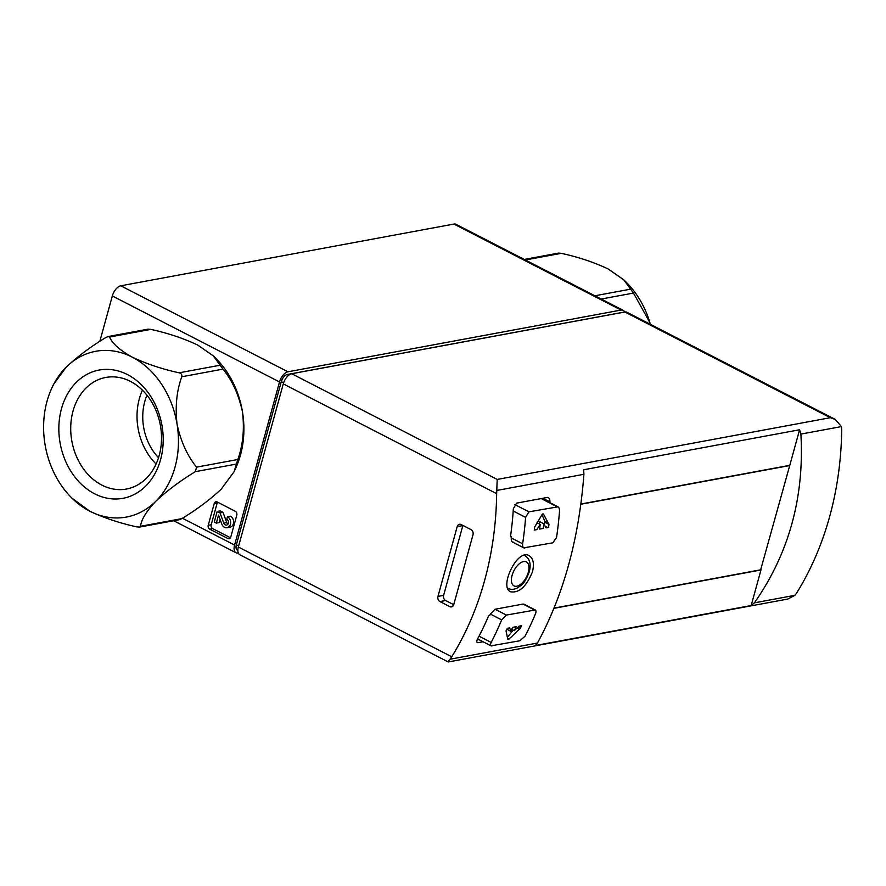<?xml version="1.0" encoding="UTF-8"?>
<svg xmlns="http://www.w3.org/2000/svg" width="886" height="886" viewBox="0 0 886 886"><rect width="100%" height="100%" fill="white"/><g stroke="black" fill="none" stroke-linecap="round" stroke-linejoin="round"><path stroke-width="1.33" d="M624.63 312.049A9.912 5.161 117.2 0 0 623.146 310.31L455.969 224.302A9.912 5.161 117.2 0 0 453.92 224.058L120.773 285.79A9.912 5.161 117.2 0 0 112.334 295.957L99.83 341.343M789.415 465.394L580.895 504.023M789.791 465.316L799.582 429.765L583.63 469.779L583.918 474.298C578.968 538.943 563.474 595.182 537.448 643.037L535.21 645.54L751.173 605.526L754.407 602.834C788.95 553.407 804.444 497.168 800.889 434.096L799.582 429.765M754.407 602.834L794.952 595.314L796.769 592.834A297.486 235.698 -100.5 0 0 841.7 429.732L841.434 426.587L835.188 419.388L626.911 312.249A9.912 5.161 117.2 0 0 624.874 312.005L291.715 373.737A9.912 5.161 117.2 0 0 283.276 383.893L238.345 547.005A9.912 5.161 117.2 0 0 239.763 554.714L448.039 661.864L451.727 656.77A297.486 235.698 -100.5 0 0 496.647 493.668L497.19 479.437L830.337 417.705L835.188 419.388M557.958 506.836L528.909 511.831L525.597 517.38A302.447 239.63 79.5 0 1 522.629 543.782L511.3 537.957C511.056 540.77 511.798 542.188 513.526 542.188M549.907 502.661A297.486 235.698 -100.5 0 0 549.951 501.93C549.929 498.984 549.032 497.489 547.26 497.456L516.616 503.126L513.359 508.708A297.486 235.698 79.5 0 1 510.458 536.772L511.499 536.573A297.486 235.698 79.5 0 1 511.3 537.957M523.803 547.847L552.809 542.83L556.541 537.503A302.447 239.63 -100.5 0 0 559.509 511.1C559.52 508.165 558.645 506.681 556.873 506.648L541.191 498.574M523.991 604.163L535.321 609.989L506.371 615.072L501.664 619.901A302.447 239.63 79.5 0 1 491.154 642.428L479.016 636.181M506.371 615.072L495.052 609.247L490.323 614.064A297.486 235.698 79.5 0 1 489.814 615.283L488.773 615.471A297.486 235.698 79.5 0 1 477.421 639.194C476.314 641.553 476.557 642.715 478.185 642.671L483.08 641.763M491.043 645.828L519.938 640.755L525.066 636.148A302.447 239.63 -100.5 0 0 535.576 613.61C536.418 611.107 535.997 609.867 534.336 609.889L523.017 604.064L495.052 609.247M548.345 497.644L547.26 497.456M532.486 571.703C534.38 563.596 533.261 558.246 529.13 555.666C517.391 548.179 498.84 587.23 510.546 591.782C519.174 593.199 526.483 586.51 532.486 571.703M523.98 604.197L523.017 604.064M477.255 642.572L478.185 642.671L476.812 641.973M794.952 595.314L787.831 599.047L448.46 661.931M470.987 529.606L461.196 524.567A3.965 3.145 -100.5 0 0 459.469 524.29A3.965 3.145 -100.5 0 0 457.187 526.638L437.961 596.411A3.965 3.145 -100.5 0 0 439.977 601.583L449.767 606.622A3.965 3.145 -100.5 0 0 451.483 606.899A3.965 3.145 -100.5 0 0 453.776 604.551L473.002 534.779A3.965 3.145 -100.5 0 0 470.987 529.606M751.173 605.526L760.963 569.975L553.971 608.339M760.653 569.82L789.725 465.549L580.873 504.245M524.844 548.013C523.128 548.013 522.386 546.596 522.629 543.782M491.974 645.938C490.346 645.983 490.08 644.809 491.154 642.428M510.735 631.33A302.447 239.63 -100.5 0 0 512.606 627.354L516.173 626.701A302.447 239.63 79.5 0 1 514.301 630.666L519.008 626.169L521.533 625.704A302.447 239.63 79.5 0 1 520.303 628.329L509.062 639.061L507.8 639.293L506.028 630.976A302.447 239.63 -100.5 0 0 507.246 628.351L509.76 627.886L510.735 631.33L506.836 629.237M546.086 527.89L543.76 523.737A302.447 239.63 79.5 0 1 543.24 528.41L539.674 529.075A302.447 239.63 -100.5 0 0 540.183 524.401L536.838 529.606L534.324 530.072A302.447 239.63 -100.5 0 0 534.668 526.993L542.221 514.356L543.483 514.124L548.943 524.346A302.447 239.63 79.5 0 1 548.6 527.425L546.086 527.89M542.221 514.356L543.483 514.124L542.896 513.825M462.88 525.431A3.965 3.145 -100.5 0 0 462.835 525.597L443.62 595.37A3.965 3.145 -100.5 0 0 445.625 600.542L453.732 604.706M620.898 312.736A6.944 3.61 117.2 0 0 620.355 312.78L287.208 374.512A6.944 3.61 117.2 0 0 281.294 381.633L236.363 544.735A6.944 3.61 117.2 0 0 237.359 550.14L237.847 550.383M623.146 310.31A9.912 5.161 117.2 0 0 621.108 310.067L287.95 371.799A9.912 5.161 117.2 0 0 279.511 381.955L234.58 545.067A9.912 5.161 117.2 0 0 235.997 552.775A9.912 5.161 117.2 0 0 238.035 553.019L238.279 552.975M235.288 511.288L217.214 501.985A2.979 2.359 -100.5 0 0 215.929 501.786A2.979 2.359 -100.5 0 0 214.213 503.547L208.221 525.298A2.979 2.359 -100.5 0 0 209.727 529.175L227.802 538.478A2.979 2.359 -100.5 0 0 229.097 538.677A2.979 2.359 -100.5 0 0 230.814 536.916L236.795 515.165A2.979 2.359 -100.5 0 0 235.288 511.288M761.019 569.753L554.06 608.106M507.313 637.322L513.282 630.145M511.687 629.326L514.301 630.666M544.225 524.567L544.868 522.242A1.484 0.775 117.2 0 0 544.868 521.333L541.999 514.722M537.016 522.773L540.183 524.401M539.319 523.958L539.917 521.765L543.76 523.737M217.557 502.163A2.979 2.359 -100.5 0 0 217.181 502.993L211.189 524.745A2.979 2.359 -100.5 0 0 212.706 528.621L230.438 537.747M227.071 527.735L230.039 527.181A5.803 4.596 -100.5 0 0 233.616 522.219A5.803 4.596 -100.5 0 0 230.449 516.184L227.469 516.737L226.794 519.207A3.09 2.448 -100.5 0 1 228.488 522.43A3.09 2.448 -100.5 0 1 226.572 525.077A3.09 2.448 -100.5 0 1 223.77 523.105L220.027 512.905L217.192 511.443L214.268 522.042L216.328 523.105L218.532 515.098L221.81 524.047A5.803 4.596 -100.5 0 0 227.071 527.735A5.803 4.596 -100.5 0 0 230.648 522.773A5.803 4.596 -100.5 0 0 227.469 516.737M216.328 523.105L219.296 522.552L220.138 519.495M227.946 524.147A3.09 2.448 -100.5 0 1 226.75 522.552L223.006 512.352L220.16 510.89L217.192 511.443M223.006 512.352L220.027 512.905M127.451 374.579A65.232 51.687 79.5 0 1 145.725 486.06A65.232 51.687 79.5 0 1 59.916 441.915A65.232 51.687 79.5 0 1 127.451 374.579M71.965 498.154L89.807 511.211A84.292 66.782 -100.5 0 0 155.858 501.21A84.292 66.782 -100.5 0 0 177.067 424.195A84.292 66.782 -100.5 0 0 132.247 357.158A84.292 66.782 -100.5 0 0 66.195 367.158A84.292 66.782 -100.5 0 0 51.643 388.456A84.292 66.782 -100.5 0 0 44.987 444.174A84.292 66.782 -100.5 0 0 71.965 498.154A84.292 66.782 -100.5 0 0 89.807 511.211C103.939 517.889 119.566 523.105 136.688 526.86L139.501 527.081L140.575 526.273C141.118 519.883 146.201 511.521 155.858 501.21C167.111 490.656 180.268 480.81 195.33 471.673L196.57 467.143C187.256 455.681 180.755 441.361 177.067 424.195C175.063 406.807 176.624 390.992 181.763 376.76C182.239 374.778 181.364 373.46 179.127 372.818C162.083 369.085 146.456 363.869 132.247 357.158C119.798 350.169 112.234 343.458 109.554 337.023L108.059 336.558L105.667 337.621C90.704 346.681 77.547 356.526 66.195 367.158L53.448 384.458L51.643 388.456M108.059 336.558L147.995 329.16L150.808 329.382C167.853 333.114 183.48 338.33 197.689 345.042L213.304 355.895L223.006 369.119C232.32 380.57 238.821 394.89 242.509 412.068C244.514 429.455 242.952 445.259 237.825 459.502L234.059 471.784L221.301 489.083C210.037 499.649 196.88 509.494 181.829 518.631L179.437 519.683L139.501 527.081M234.502 470.765L235.864 467.786A84.292 66.782 -100.5 0 0 242.509 412.068A84.292 66.782 -100.5 0 0 215.531 358.088L213.836 356.416M130.408 381.39A56.748 44.965 79.5 0 1 161.474 440.508A56.748 44.965 79.5 0 1 126.454 489.039A56.748 44.965 79.5 0 1 71.91 441.427A56.748 44.965 79.5 0 1 105.777 377.447A56.748 44.965 79.5 0 1 130.408 381.39M156.113 464.009A56.748 44.965 79.5 0 1 142.424 390.183M158.539 457.685A49.583 39.283 79.5 0 1 146.965 395.222M624.32 280.364L626.025 282.036A84.292 66.782 79.5 0 1 650.402 324.331M524.268 259.443L558.49 253.097L561.292 253.33C578.337 257.051 593.963 262.267 608.173 268.979L623.788 279.832L633.501 293.056L649.073 321.186M507.966 588.359A18.44 9.591 -62.8 0 1 507.645 588.182L507.966 588.359C511.144 589.877 514.533 589.6 518.133 587.529C521.688 584.694 524.634 584.107 529.274 571.78C531.257 564.083 529.784 558.678 524.844 555.555L524.246 555.256M524.169 555.267A18.44 9.591 -62.8 0 1 524.844 555.555M525.597 517.38L513.204 511M501.664 619.901L490.323 614.064M496.968 490.412L583.918 474.298M450.498 659.14L537.448 643.037M800.889 434.096L841.434 426.587M830.337 417.705L624.874 312.005M497.19 479.437L291.715 373.737M496.647 493.668L283.276 383.893M451.727 656.77L238.345 547.005M549.951 501.93L542.841 498.275M528.909 511.831L514.766 504.555M528.255 572.4A13.489 7.01 -62.8 0 1 513.182 585.314A13.489 7.01 -62.8 0 1 519.063 563.972A13.489 7.01 -62.8 0 1 528.255 572.4M462.835 525.597L457.187 526.638M443.62 595.37L437.961 596.411M445.625 600.542L439.977 601.583M453.001 606.024L449.767 606.622M238.655 545.909L236.363 544.735M283.609 382.818L281.294 381.633M288.681 375.276L287.208 374.512M621.108 310.067L453.92 224.058M234.58 545.067L182.438 518.244M287.95 371.799L120.773 285.79M279.511 381.955L112.334 295.957M507.556 638.285L509.062 639.061M517.136 627.975L519.617 629.259M518 627.144L520.303 628.329M544.868 521.333L548.788 523.349M544.868 522.242L548.943 524.346M545.2 526.295L547.703 527.591M217.181 502.993L214.213 503.547M211.189 524.745L208.221 525.298M212.706 528.621L209.727 529.175M230.227 538.024L227.802 538.478M226.75 522.552L223.77 523.105M179.127 372.818L220.37 365.176M181.763 376.76L223.006 369.119M196.57 467.143L237.825 459.502M195.33 471.673L236.573 464.031M140.575 526.273L181.829 518.631M109.554 337.023L150.808 329.382M561.292 253.33L525.332 259.986M633.501 293.056L601.229 299.036M630.865 289.113L594.894 295.78M523.792 547.869L512.462 542.044M557.97 506.803L541.767 498.475M491.032 645.85L477.565 638.928M235.997 552.775L173.722 520.746"/></g></svg>

